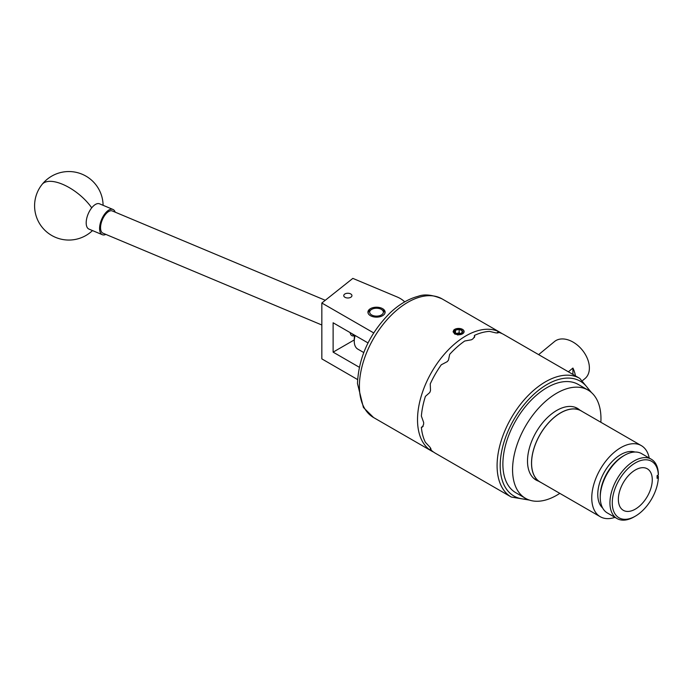 <?xml version="1.0" encoding="UTF-8"?>
<svg xmlns="http://www.w3.org/2000/svg" width="693" height="693" viewBox="0 0 693 693"><rect width="100%" height="100%" fill="white"/><g stroke="black" fill="none" stroke-linecap="round" stroke-linejoin="round"><path stroke-width="1.04" d="M350.745 293.945A4.097 2.365 0 0 0 346.275 293.434A4.097 2.365 0 0 0 343.754 295.616A4.097 2.365 0 0 0 344.949 297.288A4.097 2.365 0 0 0 349.411 297.808A4.097 2.365 0 0 0 351.94 295.616A4.097 2.365 0 0 0 350.745 293.945M382.605 308.671A8.593 4.964 0 0 0 373.232 307.588A8.593 4.964 0 0 0 367.931 312.179A8.593 4.964 0 0 0 370.443 315.687A8.593 4.964 0 0 0 379.816 316.762A8.593 4.964 0 0 0 385.117 312.179A8.593 4.964 0 0 0 382.605 308.671M357.588 379.556L321.838 358.879L321.838 303.014L373.692 332.909M404.686 301.879A27.399 15.818 0 0 0 397.401 297.072L352.841 278.387L321.838 303.014L352.841 278.387M368.009 342.922L333.116 322.782L333.116 352.139L359.303 367.255M354.262 339.934L333.116 352.139M352.313 333.861A9.07 4.357 112.8 0 0 354.651 335.213M354.651 335.568A10.274 4.929 -67.2 0 1 352.096 335.759A10.274 4.929 -67.2 0 1 350.147 332.614M324.826 300.104L112.309 210.958A12.058 5.787 112.8 0 0 107.64 212.231A12.058 5.787 112.8 0 0 101.005 223.891A12.058 5.787 112.8 0 0 102.98 233.194L321.838 325M105.856 234.407A13.704 6.575 -67.2 0 1 102.339 234.71L88.947 229.088A13.704 6.575 -67.2 0 1 86.599 226.048A13.704 6.575 -67.2 0 1 91.719 207.839A13.704 6.575 -67.2 0 1 99.541 203.82L112.942 209.442A13.704 6.575 -67.2 0 1 115.185 212.171M102.339 234.71A13.704 6.575 -67.2 0 1 100 231.661A13.704 6.575 -67.2 0 1 103.188 216.294A13.704 6.575 -67.2 0 1 112.942 209.442M383.333 312.612A6.852 3.959 0 0 0 381.367 309.381A6.852 3.959 0 0 0 371.682 309.381A6.852 3.959 0 0 0 369.716 311.737A6.852 3.959 0 0 0 375.771 316.103A6.852 3.959 0 0 0 383.333 312.612M368.035 312.941A8.567 4.946 180 0 1 370.469 310.083L371.682 309.381M381.367 309.381L382.579 310.083A8.567 4.946 180 0 1 385.013 312.941M579.695 409.979A41.381 23.891 120 0 0 577.46 408.368A41.381 23.891 120 0 0 572.773 406.687A41.381 23.891 120 0 0 534.052 436.018A41.381 23.891 120 0 0 536.079 480.041A41.381 23.891 120 0 0 538.591 481.176M600.857 422.262A62.509 36.088 120 0 0 588.019 390.072A62.509 36.088 120 0 0 580.942 387.526A62.509 36.088 120 0 0 522.453 431.843A62.509 36.088 120 0 0 525.511 498.336A62.509 36.088 120 0 0 532.596 500.892A62.509 36.088 120 0 0 559.814 493.364M588.019 390.072L578.334 384.485A62.509 36.088 120 0 0 571.249 381.93A62.509 36.088 120 0 0 512.768 426.247A62.509 36.088 120 0 0 515.826 492.74L525.511 498.336M456.176 333.402A3.959 2.287 0 0 0 458.064 333.861A3.959 2.287 0 0 0 461.399 333.212A3.959 2.287 0 0 0 461.729 332.995A3.959 2.287 0 0 0 462.266 330.734A3.959 2.287 0 0 0 459.147 329.331A3.959 2.287 0 0 0 455.483 330.197A3.959 2.287 0 0 0 454.937 332.458A3.959 2.287 0 0 0 455.803 333.212A3.959 2.287 0 0 0 456.176 333.402M454.279 329.651A5.483 3.162 0 0 0 453.586 330.318L453.759 330.102A5.509 3.179 0 0 1 454.253 329.66A5.509 3.179 0 0 1 456.029 328.803L453.092 331.687L454.712 334.026L457.934 334.736A5.483 3.162 0 0 0 462.933 333.541A5.483 3.162 0 0 0 461.971 329.097A5.483 3.162 0 0 0 454.279 329.651M457.545 334.97L461.183 334.424L463.47 333.099C464.856 329.66 462.37 328.231 456.029 328.803M456.375 333.48L459.147 332.831L460.706 333.532A3.422 1.975 0 0 0 457.311 333.264A3.422 1.975 0 0 0 456.505 333.532M541.12 482.571A41.104 23.735 -60 0 1 540.029 482.007A41.104 23.735 -60 0 1 533.731 449.064A41.104 23.735 -60 0 1 560.576 412.846A41.104 23.735 -60 0 1 581.132 410.81A41.104 23.735 -60 0 1 582.163 411.469M614.968 517.359A41.052 23.701 -60 0 1 600.259 516.718L540.081 481.973A41.052 23.701 -60 0 1 533.783 449.081A41.052 23.701 -60 0 1 560.602 412.907A41.052 23.701 -60 0 1 581.124 410.871L641.311 445.616A41.052 23.701 -60 0 1 649.228 458.03M600.259 516.718A41.052 23.701 -60 0 1 593.97 483.827A41.052 23.701 -60 0 1 620.789 447.652A41.052 23.701 -60 0 1 641.311 445.616M635.316 469.984A23.978 13.843 120 0 0 619.655 491.112A23.978 13.843 120 0 0 623.328 510.325A23.978 13.843 120 0 0 635.316 509.138A23.978 13.843 120 0 0 650.987 488.011A23.978 13.843 120 0 0 647.305 468.797A23.978 13.843 120 0 0 635.316 469.984M634.156 516.857L635.316 516.181L634.156 516.857A34.252 19.776 -60 0 1 617.03 518.555A34.252 19.776 -60 0 1 611.78 491.103A34.252 19.776 -60 0 1 634.156 460.923A34.252 19.776 -60 0 1 651.281 459.225A34.252 19.776 -60 0 1 658.35 473.579L658.35 474.922A32.606 18.824 120 0 0 635.316 462.933A32.606 18.824 120 0 0 612.265 502.867A32.606 18.824 120 0 0 635.316 516.181L635.316 516.181A32.606 18.824 120 0 0 658.35 477.607L658.35 476.264L657.189 475.589M602.624 507.986A32.554 18.798 -60 0 1 600.103 481.436A32.554 18.798 -60 0 1 620.789 454.591A32.554 18.798 -60 0 1 634.927 452.027M600.251 497.279L600.251 495.937A32.606 18.824 -60 0 1 623.302 455.994L624.471 455.327A34.252 19.776 120 0 0 600.251 497.279A34.252 19.776 120 0 0 607.345 512.959L617.03 518.555M651.281 459.225L641.597 453.629A34.252 19.776 120 0 0 624.471 455.327L623.302 455.994A32.606 18.824 -60 0 1 623.31 455.994M431.072 449.315L430.249 449.237L430.5 448.007A68.503 39.553 -60 0 1 429.79 446.994L425.407 442.342A68.503 39.553 120 0 1 421.37 427.286L422.453 427.027L423.657 424.107A68.503 39.553 -60 0 1 423.648 423.284A68.503 39.553 -60 0 1 423.657 422.461L421.37 416.095A68.503 39.553 120 0 1 425.407 396.379L429.79 392.489A68.503 39.553 -60 0 1 430.5 390.653L430.249 383.896A68.503 39.553 120 0 1 441.276 364.795L447.254 361.633A68.503 39.553 -60 0 1 448.484 360.1L449.67 354.357A68.503 39.553 120 0 1 464.726 341.008L471.379 339.795A68.503 39.553 -60 0 1 472.799 338.981L474.731 336.477L474.419 335.412A68.503 39.553 120 0 1 489.475 331.375L495.694 332.848A68.503 39.553 -60 0 1 496.924 332.952L497.869 332.129L498.345 332.805M430.838 448.51L430.249 449.237A68.503 39.553 120 0 0 435.317 453.196L511.278 497.046A68.503 39.553 -60 0 1 497.089 465.687A68.503 39.553 -60 0 1 526.992 396.743A68.503 39.553 -60 0 1 579.781 378.387L503.828 334.537A68.503 39.553 120 0 0 497.869 332.129L497.531 333.004M582.752 380.414L584.996 378.56A23.978 16.034 -129.5 0 0 587.482 358.809A23.978 16.034 -129.5 0 0 569.75 340.48A23.978 16.034 -129.5 0 0 554.495 341.562L538.634 354.634M433.567 452.07A68.503 39.553 -60 0 1 431.713 451.108A68.503 39.553 -60 0 1 417.524 419.75A68.503 39.553 -60 0 1 447.427 350.805A68.503 39.553 -60 0 1 500.225 332.458A68.503 39.553 -60 0 1 501.975 333.576M453.387 331.219L453.109 331.921M568.373 371.803L572.912 368.061A23.978 16.034 50.5 0 1 575.433 375.883M572.912 374.419L572.912 368.061M474.419 337.543L474.419 335.412M421.37 427.286L423.215 426.221M658.35 477.607L657.103 478.326L657.103 475.641L658.35 474.922M355.154 335.499A17.126 9.884 120 0 0 354.262 341.277A17.126 9.884 120 0 0 357.805 349.116L363.747 352.546M354.262 341.277L354.262 339.033A14.388 8.307 -60 0 1 354.729 335.256M453.43 331.8L456.115 334.225L453.421 331.488L453.586 330.318M453.413 331.973L453.421 331.488M457.934 334.736L456.115 334.225M461.729 332.995L462.266 330.734L459.147 329.331L455.483 330.197L454.937 332.458L456.505 333.593M462.266 333.983L462.266 330.734M459.147 332.831L459.147 329.331M455.483 332.943L455.483 330.197M103.092 205.31A34.252 34.252 0 0 0 42.065 184.442A34.252 15.281 38.6 0 1 64.683 185.23A34.252 15.281 38.6 0 1 91.719 207.839M442.091 298.891A68.503 39.553 120 0 0 389.301 317.247A68.503 39.553 120 0 0 359.398 386.192A68.503 39.553 120 0 0 373.588 417.55L363.418 407.484L357.467 383.506C358.662 357.216 369.49 333.714 389.951 313.011C399.012 304.435 408.411 298.865 418.165 296.301C424.437 293.884 432.406 294.75 442.091 298.891L500.225 332.458M589.474 390.991A66.311 38.288 120 0 0 536.806 391.71A66.311 38.288 120 0 0 500.19 465.687A66.311 38.288 120 0 0 527.035 499.133M42.065 184.442A34.252 34.252 0 0 0 55.596 237.387A34.252 34.252 0 0 0 92.498 230.578M581.132 410.81L574.939 407.233M591.484 392.576L579.781 378.387M431.713 451.108L373.588 417.55M529.409 500.086L511.278 497.046M540.029 482.007L533.835 478.43"/></g></svg>
